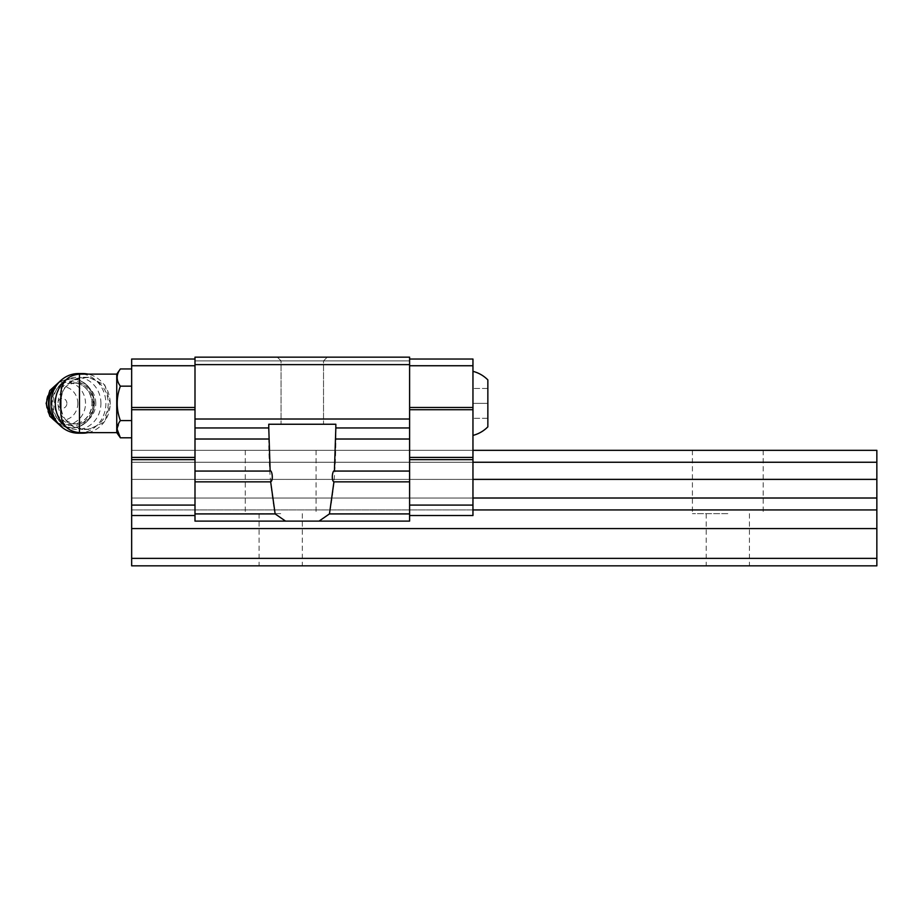 <?xml version="1.0" encoding="UTF-8"?>
<svg xmlns="http://www.w3.org/2000/svg" width="923" height="923" viewBox="0 0 923 923"><rect width="100%" height="100%" fill="white"/><g stroke="black" fill="none" stroke-linecap="round" stroke-linejoin="round"><path stroke-width="0.69" stroke-dasharray="4.62 3.46" d="M487.852 403.374L487.852 388.468L487.852 418.281L487.852 403.374L472.957 403.374L472.957 371.334L472.957 435.414L472.957 388.468L472.957 403.374L487.852 403.374M487.852 426.853L487.852 379.895M60.86 413.989L60.86 392.76M79.482 378.465C73.886 379.757 69.213 382.63 65.452 387.083L63.329 390.487C59.949 399.128 59.949 407.724 63.329 416.261L65.452 419.665C69.202 424.119 73.886 426.991 79.482 428.284L88.758 429.46L104.761 421.869L110.31 403.339L104.749 384.868L88.758 377.299L79.482 378.465L79.482 374.127M116.748 432.622L116.748 374.127M268.766 427.96L194.995 427.96L268.766 427.96L268.766 424.245L335.834 424.245L268.766 424.245L268.766 440.467C268.835 467.442 270.958 491.936 275.146 513.915L285.565 521.114L319.035 521.114L329.453 513.915C333.641 491.936 335.764 467.442 335.834 440.467L335.834 424.245L335.834 440.467L335.834 424.245L268.766 424.245L268.766 440.467L268.766 427.96L194.995 427.96L194.995 521.114L194.995 515.53L194.995 521.114L285.565 521.114M275.146 513.915L194.995 513.915M194.995 427.96L194.995 357.166L409.604 357.166L409.604 427.96L335.834 427.96L409.604 427.96L409.604 439.013L335.834 439.013M194.995 515.53L194.995 357.166L194.995 515.53L131.654 515.53L131.654 450.32L131.654 515.53L194.995 515.53L131.654 515.53L131.654 505.089L194.995 505.089M319.035 521.114L194.995 521.114L409.604 521.114L409.604 439.013M409.604 459.642L409.604 505.089L409.604 457.404L409.604 459.642L472.957 459.642L472.957 457.404L409.604 457.404L409.604 409.708L409.604 457.404M409.604 407.47L409.604 365.739L409.604 407.47L472.957 407.47L472.957 365.739L409.604 365.739L409.604 359.035L409.604 365.739M472.957 450.32L131.654 450.32L472.957 450.32L131.654 450.32L131.654 462.25L472.957 462.25L472.957 450.32L472.957 462.25L131.654 462.25L131.654 479.383L472.957 479.383L472.957 462.25L472.957 479.383L131.654 479.383L131.654 498.016L472.957 498.016L472.957 479.383L472.957 498.016L131.654 498.016L131.654 509.934L472.957 509.934L472.957 498.016L472.957 515.53L472.957 509.934L131.654 509.934L131.654 515.53M409.604 505.089L472.957 505.089L472.957 515.53L409.604 515.53M409.604 513.915L329.453 513.915M409.604 427.96L335.834 427.96M409.604 419.019L194.995 419.019M409.604 364.62L194.995 364.62M302.306 357.166L277.338 357.166L302.306 357.166M409.604 357.166L194.995 357.166L409.604 357.166M409.604 360.893L194.995 360.893L409.604 360.893L409.604 359.035L409.604 360.893L194.995 360.893L409.604 360.893L409.604 359.035L409.604 360.893M472.957 505.089L472.957 459.642M472.957 457.404L472.957 409.708L409.604 409.708M472.957 409.708L472.957 407.47M472.957 365.739L472.957 359.035L409.604 359.035M131.654 505.089L131.654 459.642L194.995 459.642M131.654 459.642L131.654 457.404L194.995 457.404M131.654 457.404L131.654 409.708L194.995 409.708M131.654 409.708L131.654 407.47L194.995 407.47M131.654 407.47L131.654 365.739L194.995 365.739M131.654 365.739L131.654 359.035L194.995 359.035M131.654 420.588L131.654 368.958L131.654 437.79L131.654 420.588L120.371 420.588C116.148 409.085 116.148 397.617 120.371 386.16C116.136 380.461 116.136 374.726 120.371 368.958M302.306 424.245L281.065 424.245L302.306 424.245M302.306 360.893L281.065 360.893L302.306 360.893M120.371 386.16L131.654 386.16M117.14 429.183L120.371 420.588M63.329 390.487A26.086 24.01 90 0 0 60.86 397.271M60.86 409.477A26.086 24.01 90 0 0 63.329 416.261M65.452 419.665A26.086 24.01 90 0 0 84.201 429.46A26.086 24.01 90 0 0 108.21 403.374A26.086 24.01 90 0 0 84.201 377.288A26.086 24.01 90 0 0 65.452 387.083M66.894 403.374A4.927 4.534 90 0 0 60.087 399.105A4.927 4.534 90 0 0 60.087 407.643A4.927 4.534 90 0 0 66.894 403.374M77.797 403.374A16.764 15.437 90 0 0 54.642 388.848A16.764 15.437 90 0 0 54.642 417.9A16.764 15.437 90 0 0 77.797 403.374M95.784 403.374A20.491 18.864 90 0 0 76.921 382.883A20.491 18.864 90 0 0 58.057 403.374A20.491 18.864 90 0 0 76.921 423.865A20.491 18.864 90 0 0 95.784 403.374M100.93 403.374A26.086 24.01 90 0 0 64.91 380.784A26.086 24.01 90 0 0 64.91 425.964A26.086 24.01 90 0 0 100.93 403.374M78.42 433.187A29.813 27.436 90 0 0 105.868 403.374A29.813 27.436 90 0 0 78.42 373.561M88.031 432.622A29.813 27.436 90 0 0 110.183 403.374A29.813 27.436 90 0 0 88.031 374.127M76.297 374.403A29.813 27.436 90 0 0 66.779 379.134M66.779 427.626A29.813 27.436 90 0 0 76.297 432.345M487.852 388.468L472.957 388.468L487.852 388.468M487.852 418.281L472.957 418.281L487.852 418.281M472.957 462.25L131.654 462.25L131.654 450.32L876.85 450.32L876.85 462.25L131.654 462.25L131.654 479.383L472.957 479.383M472.957 498.016L131.654 498.016L131.654 479.383L876.85 479.383L876.85 462.25M472.957 509.934L131.654 509.934L131.654 498.016L876.85 498.016L876.85 479.383M727.809 565.834L706.199 565.834L727.809 565.834M280.684 565.834L302.306 565.834L280.684 565.834M131.654 558.38L876.85 558.38L876.85 565.834L131.654 565.834L131.654 509.934L876.85 509.934L876.85 498.016M876.85 558.38L876.85 528.567L131.654 528.567M876.85 528.567L876.85 509.934M727.809 450.32L692.412 450.32L727.809 450.32M280.684 450.32L245.287 450.32L280.684 450.32M280.684 513.661L245.287 513.661L280.684 513.661M727.809 513.661L692.412 513.661L727.809 513.661M79.482 432.622L79.482 428.284M268.766 439.013L194.995 439.013M85.516 403.374A21.344 19.648 90 0 0 56.049 384.891A21.344 19.648 90 0 0 56.049 421.857A21.344 19.648 90 0 0 85.516 403.374M58.253 423.576A24.586 22.637 90 0 0 71.152 427.96A24.586 22.637 90 0 0 93.788 403.374A24.586 22.637 90 0 0 71.152 378.788A24.586 22.637 90 0 0 58.253 383.172M57.238 422.307A24.586 22.637 90 0 0 71.682 427.96A24.586 22.637 90 0 0 94.319 403.374A24.586 22.637 90 0 0 71.682 378.788A24.586 22.637 90 0 0 57.238 384.441M93.131 403.374A22.36 20.583 90 0 0 62.256 384.014A22.36 20.583 90 0 0 62.256 422.734A22.36 20.583 90 0 0 93.131 403.374M92.138 403.374A20.491 18.864 90 0 0 73.275 382.883A20.491 18.864 90 0 0 54.411 403.374A20.491 18.864 90 0 0 73.275 423.865A20.491 18.864 90 0 0 92.138 403.374M270.151 470.88L194.995 470.88M409.604 470.88L334.414 470.88M323.535 360.893L327.261 357.166L323.535 360.893L323.535 424.245L323.535 360.893M281.065 360.893L277.338 357.166L281.065 360.893L281.065 424.245L281.065 360.893M84.201 429.46L88.758 429.46M84.201 377.288L88.758 377.288M59.833 425.295L71.682 427.96C85.539 426.507 93.142 418.304 94.492 403.374C93.142 388.445 85.539 380.241 71.682 378.788L59.833 381.453M76.921 382.883L73.275 382.883C80.059 382.076 91.469 388.987 92 403.374C91.469 417.761 80.059 424.672 73.275 423.865L76.921 423.865M245.287 450.32L245.287 513.661M316.081 450.32L316.081 513.661M259.075 513.661L259.075 565.834M302.306 513.661L302.306 565.834M692.412 450.32L692.412 513.661M763.206 450.32L763.206 513.661M706.199 513.661L706.199 565.834M749.418 513.661L749.418 565.834"/><path stroke-width="1.38" d="M472.957 371.334C478.691 372.834 483.664 375.696 487.852 379.895L487.852 426.853C483.664 431.053 478.691 433.914 472.957 435.414M116.748 432.622L116.748 374.127L79.482 374.127C68.164 375.234 61.956 381.441 60.86 392.76L60.86 413.989C61.956 425.307 68.175 431.526 79.482 432.622L116.748 432.622L120.371 437.79L117.14 429.183M270.151 470.88L268.766 427.96L194.995 427.96L194.995 521.114L285.565 521.114L275.146 513.915L270.658 481.864C273.75 480.433 271.893 468.734 269.781 471.065L194.995 471.065M409.604 471.065L334.818 471.065C332.718 468.734 330.849 480.398 333.941 481.864L409.604 481.864L409.604 427.96L335.834 427.96L334.414 470.88M270.658 481.864L194.995 481.864M333.941 481.864L329.453 513.915L319.035 521.114L285.565 521.114M409.604 481.864L409.604 513.915L329.453 513.915M409.604 513.915L409.604 521.114L319.035 521.114M409.604 364.62L194.995 364.62L194.995 357.166L409.604 357.166L409.604 427.96M194.995 364.62L194.995 427.96M409.604 419.019L194.995 419.019M268.766 427.96L268.766 424.245L335.834 424.245L335.834 427.96M275.146 513.915L194.995 513.915M409.604 359.035L472.957 359.035L472.957 365.739L409.604 365.739M472.957 365.739L472.957 407.47L409.604 407.47M472.957 407.47L472.957 409.708L409.604 409.708M472.957 409.708L472.957 457.404L409.604 457.404M472.957 457.404L472.957 459.642L409.604 459.642M472.957 459.642L472.957 505.089L409.604 505.089M472.957 505.089L472.957 515.53L409.604 515.53M194.995 365.739L131.654 365.739L131.654 359.035L194.995 359.035M131.654 365.739L131.654 407.47L194.995 407.47M131.654 407.47L131.654 409.708L194.995 409.708M131.654 409.708L131.654 457.404L194.995 457.404M131.654 457.404L131.654 459.642L194.995 459.642M131.654 459.642L131.654 505.089L194.995 505.089M131.654 505.089L131.654 515.53L194.995 515.53M116.748 374.127L120.371 368.958C116.136 374.657 116.136 380.391 120.371 386.16C116.148 397.663 116.148 409.131 120.371 420.588L131.654 420.588M120.371 386.16L131.654 386.16M120.371 368.958L131.654 368.958M120.371 420.588C116.136 426.288 116.136 432.022 120.371 437.79L131.654 437.79M60.86 397.271A26.086 24.01 90 0 0 60.86 409.477M88.031 374.127A29.813 27.436 90 0 0 82.747 373.561L78.42 373.561A29.813 27.436 90 0 0 50.984 403.374A29.813 27.436 90 0 0 78.42 433.187L82.747 433.187A29.813 27.436 90 0 0 88.031 432.622M82.747 373.561A29.813 27.436 90 0 0 76.297 374.403M66.779 379.134A29.813 27.436 90 0 0 58.887 418.107A29.813 27.436 90 0 0 66.779 427.626M76.297 432.345A29.813 27.436 90 0 0 82.747 433.187M472.957 450.32L876.85 450.32L876.85 462.25L472.957 462.25M876.85 462.25L876.85 479.383L472.957 479.383M876.85 479.383L876.85 498.016L472.957 498.016M876.85 498.016L876.85 509.934L472.957 509.934M131.654 515.53L131.654 565.834L876.85 565.834L876.85 558.38L131.654 558.38M876.85 509.934L876.85 528.567L131.654 528.567M876.85 528.567L876.85 558.38M79.482 374.127L79.482 432.622M268.766 439.013L194.995 439.013M409.604 439.013L335.834 439.013M58.253 383.172A24.586 22.637 90 0 0 58.253 423.576M57.238 384.441A24.586 22.637 90 0 0 57.238 422.307M59.833 381.453L49.854 390.498L46.15 403.374L49.854 416.25L59.833 425.295"/></g></svg>

